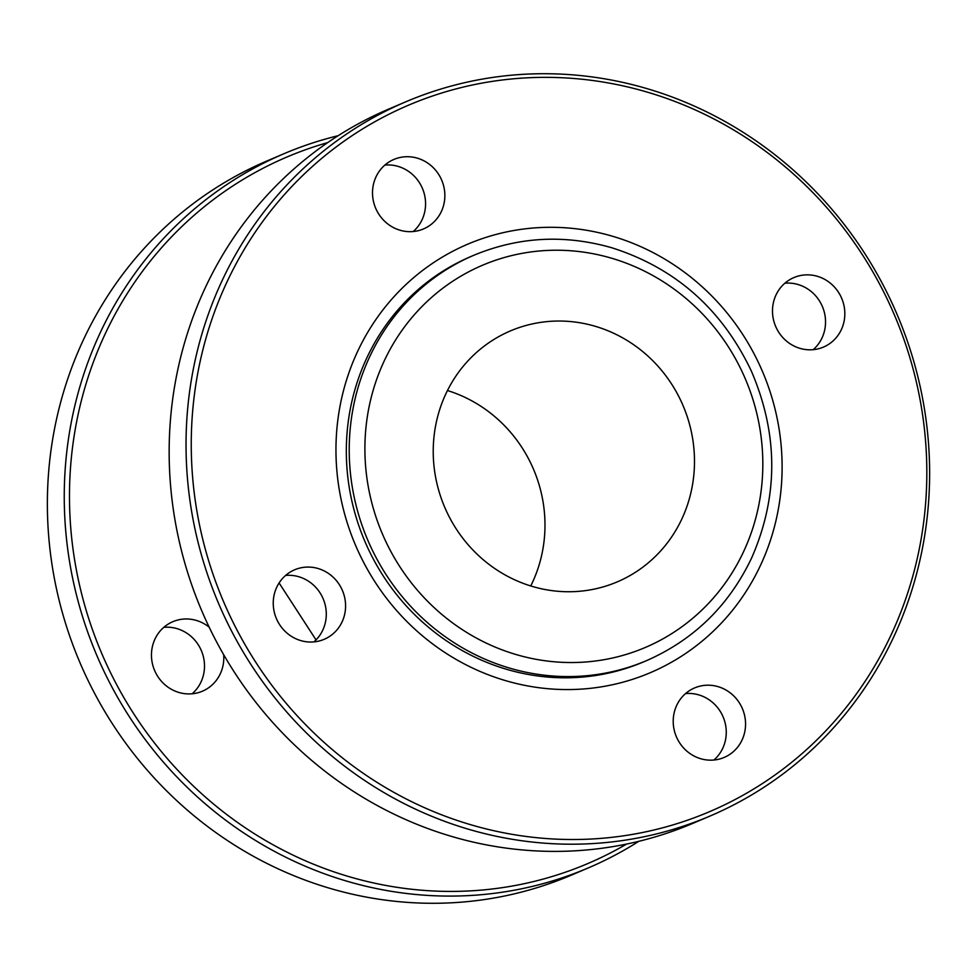 <?xml version="1.0" encoding="UTF-8"?>
<svg xmlns="http://www.w3.org/2000/svg" width="977" height="977" viewBox="0 0 977 977"><rect width="100%" height="100%" fill="white"/><g stroke="black" fill="none" stroke-linecap="round" stroke-linejoin="round"><path stroke-width="1.47" d="M710.01 816.051L693.133 823.245A388.162 368.744 -113.1 0 1 451.386 836.361A388.162 368.744 -113.1 0 1 170.633 486.241A388.162 368.744 -113.1 0 1 388.773 109.058L405.65 101.864A388.162 368.744 66.9 0 0 187.511 479.048A388.162 368.744 66.9 0 0 468.264 829.168A388.162 368.744 66.9 0 0 710.01 816.051A388.162 368.744 66.9 0 0 928.15 438.856A388.162 368.744 66.9 0 0 647.397 88.748A388.162 368.744 66.9 0 0 405.65 101.864M384.877 165.076A37.773 35.88 -113.1 0 1 398.103 166.395A37.773 35.88 -113.1 0 1 424.555 194.948A37.773 35.88 -113.1 0 1 413.198 231.537M784.861 283.22A37.773 35.88 -113.1 0 1 798.087 284.527A37.773 35.88 -113.1 0 1 824.527 313.092A37.773 35.88 -113.1 0 1 813.182 349.668M685.585 693.572A37.773 35.88 -113.1 0 1 698.811 694.891A37.773 35.88 -113.1 0 1 725.252 723.444A37.773 35.88 -113.1 0 1 713.906 760.021M285.602 575.429A37.773 35.88 -113.1 0 1 298.828 576.748A37.773 35.88 -113.1 0 1 325.28 605.313A37.773 35.88 -113.1 0 1 313.922 641.889M647.629 92.229A383.973 364.763 -113.1 0 1 823.867 732.848A383.973 364.763 -113.1 0 1 205.61 550.246A383.973 364.763 -113.1 0 1 647.629 92.229M417.399 158.176A37.773 35.88 -113.1 0 1 444.718 192.237A37.773 35.88 -113.1 0 1 423.493 228.936A37.773 35.88 -113.1 0 1 375.681 208.26A37.773 35.88 -113.1 0 1 393.878 159.446A37.773 35.88 -113.1 0 1 417.399 158.176M817.383 276.308A37.773 35.88 -113.1 0 1 844.69 310.381A37.773 35.88 -113.1 0 1 823.464 347.079A37.773 35.88 -113.1 0 1 775.653 326.391A37.773 35.88 -113.1 0 1 793.861 277.59A37.773 35.88 -113.1 0 1 817.383 276.308M718.107 686.66A37.773 35.88 -113.1 0 1 745.414 720.733A37.773 35.88 -113.1 0 1 724.189 757.431A37.773 35.88 -113.1 0 1 676.377 736.756A37.773 35.88 -113.1 0 1 694.586 687.942A37.773 35.88 -113.1 0 1 718.107 686.66M318.123 568.529A37.773 35.88 -113.1 0 1 345.443 602.601A37.773 35.88 -113.1 0 1 324.217 639.3A37.773 35.88 -113.1 0 1 276.406 618.612A37.773 35.88 -113.1 0 1 294.602 569.811A37.773 35.88 -113.1 0 1 318.123 568.529M775.543 522.39A232.905 221.254 -113.1 0 1 404.246 618.832A232.905 221.254 -113.1 0 1 497.317 234.101A232.905 221.254 -113.1 0 1 775.543 522.39M473.869 255.253L470.975 256.487A220.314 209.286 66.9 0 0 364.812 541.209A220.314 209.286 66.9 0 0 643.721 661.832L646.615 660.599C693.939 639.764 728.952 605.557 751.631 557.965C778.571 496.475 778.449 434.118 751.276 370.894C721.82 309.025 675.302 267.967 611.736 247.743C564.462 234.248 518.506 236.752 473.869 255.253A220.314 209.286 66.9 0 0 367.706 539.976A220.314 209.286 66.9 0 0 646.615 660.599M690.641 493.837A136.377 129.562 66.9 0 0 647.629 355.811A136.377 129.562 66.9 0 0 510.397 330.922A136.377 129.562 66.9 0 0 444.669 507.173A136.377 129.562 66.9 0 0 617.33 581.852A136.377 129.562 66.9 0 0 690.641 493.837M530.743 585.956A136.377 129.562 66.9 0 0 541.136 557.549A136.377 129.562 66.9 0 0 447.466 390.531M338.152 135.705A388.162 368.744 66.9 0 0 283.867 153.755A388.162 368.744 66.9 0 0 65.728 530.951A388.162 368.744 66.9 0 0 346.481 881.059A388.162 368.744 66.9 0 0 588.227 867.942A388.162 368.744 66.9 0 0 638.848 841.295M626.636 844.055A383.973 364.763 -113.1 0 1 101.693 653.344A383.973 364.763 -113.1 0 1 327.71 142.605M588.227 867.942L571.35 875.136A388.162 368.744 -113.1 0 1 329.603 888.252A388.162 368.744 -113.1 0 1 48.85 538.144A388.162 368.744 -113.1 0 1 266.99 160.949L283.867 153.755M223.672 654.688A37.773 35.88 -113.1 0 1 202.434 691.191A37.773 35.88 -113.1 0 1 154.622 670.515A37.773 35.88 -113.1 0 1 172.819 621.702A37.773 35.88 -113.1 0 1 196.34 620.432A37.773 35.88 -113.1 0 1 209.176 627.185M163.818 627.332A37.773 35.88 -113.1 0 1 177.057 628.651A37.773 35.88 -113.1 0 1 203.497 657.203A37.773 35.88 -113.1 0 1 192.139 693.78M611.785 258.27A207.722 197.33 -113.1 0 1 707.128 604.836A207.722 197.33 -113.1 0 1 372.664 506.049A207.722 197.33 -113.1 0 1 611.785 258.27M279.092 582.951L316.035 639.898"/></g></svg>
